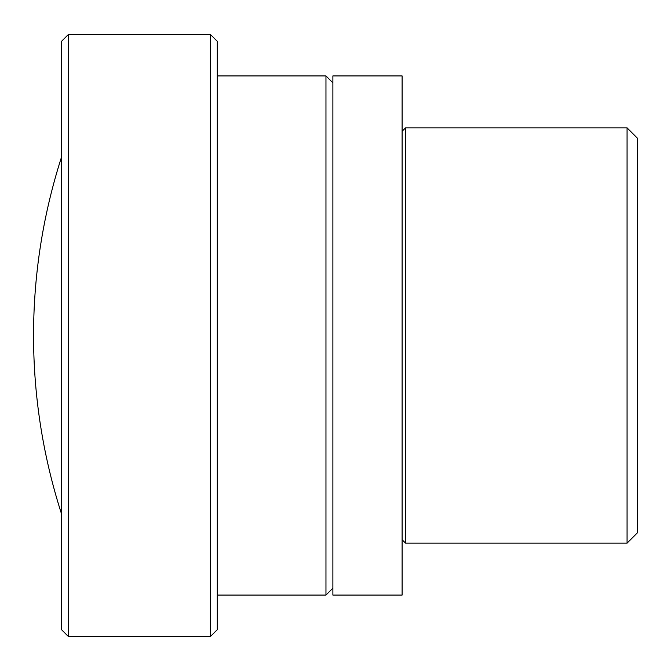 <?xml version="1.0" encoding="UTF-8"?>
<svg xmlns="http://www.w3.org/2000/svg" width="671" height="671" viewBox="0 0 671 671"><rect width="100%" height="100%" fill="white"/><g stroke="black" fill="none" stroke-linecap="round" stroke-linejoin="round"><path stroke-width="1.01" d="M637.45 532.774L637.45 138.226L627.066 127.842L627.066 543.158L637.45 532.774M402.105 131.298L405.561 127.842L405.561 543.158L627.066 543.158M332.883 588.157L325.963 595.076L325.963 75.924L332.883 82.843M217.287 629.683L217.287 41.317L210.367 34.397L210.367 636.603L217.287 629.683M68.459 636.603L61.539 629.683L61.539 41.317L68.459 34.397L68.459 636.603L210.367 636.603M332.883 595.076L332.883 75.924L402.105 75.924L402.105 595.076L332.883 595.076M405.561 127.842L627.066 127.842M402.105 539.702L405.561 543.158M217.287 75.924L325.963 75.924M217.287 595.076L325.963 595.076M68.459 34.397L210.367 34.397M61.539 157.031A582.973 582.973 0 0 0 61.539 513.969"/></g></svg>
